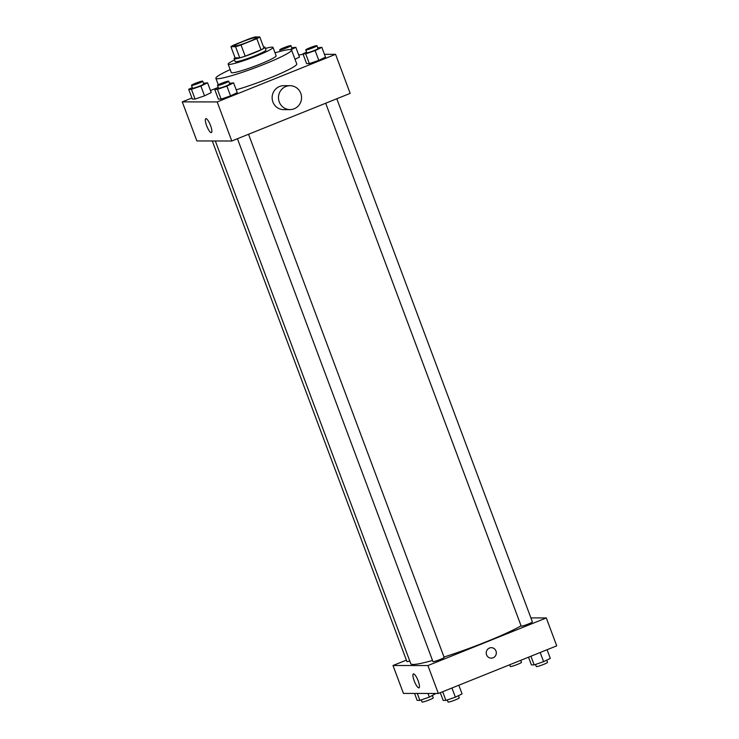 <?xml version="1.0" encoding="UTF-8"?>
<svg xmlns="http://www.w3.org/2000/svg" width="739" height="739" viewBox="0 0 739 739"><rect width="100%" height="100%" fill="white"/><g stroke="black" fill="none" stroke-linecap="round" stroke-linejoin="round"><path stroke-width="1.11" d="M242.18 41.818A11.972 1.155 159.5 0 1 256.572 37.634A11.972 1.155 159.5 0 1 245.764 42.899A11.972 1.155 159.5 0 1 234.143 46.012A11.972 1.155 159.5 0 1 242.18 41.818M230.919 46.686L235.575 46.696A16.073 1.552 159.5 0 0 241.034 45.005L256.821 38.65A16.073 1.552 159.5 0 0 259.795 36.959L255.14 36.95A16.073 1.552 159.5 0 0 249.68 38.64L233.893 44.996A16.073 1.552 159.5 0 0 230.919 46.686L235.094 57.854L239.75 57.854L235.575 46.696M239.75 57.854A16.073 1.552 159.5 0 0 245.2 56.164L260.996 49.818A16.073 1.552 159.5 0 0 263.962 48.118L259.795 36.959M235.057 57.753A16.461 1.58 -20.5 0 0 234.115 58.75A16.461 1.58 -20.5 0 0 250.087 54.464A16.461 1.58 -20.5 0 0 264.95 47.222A16.461 1.58 -20.5 0 0 264.331 47.028A16.461 1.58 -20.5 0 0 263.583 47.093M264.95 47.222L265.994 50.012A16.461 1.58 159.5 0 1 251.131 57.263A16.461 1.58 159.5 0 1 235.15 61.54L234.115 58.75M260.996 49.818L256.821 38.65M245.2 56.164L241.034 45.005M234.568 59.97A23.944 2.3 -20.5 0 0 228.148 64.164A23.944 2.3 -20.5 0 0 251.38 57.938A23.944 2.3 -20.5 0 0 272.996 47.388A23.944 2.3 -20.5 0 0 272.1 47.12A23.944 2.3 -20.5 0 0 265.403 48.441M228.148 64.164L231.279 72.533A23.944 2.3 -20.5 0 0 254.512 66.307A23.944 2.3 -20.5 0 0 276.127 55.758L272.996 47.388M230.18 69.595A40.405 3.889 -20.5 0 0 215.862 78.297A40.405 3.889 -20.5 0 0 255.066 67.785A40.405 3.889 -20.5 0 0 291.545 49.993A40.405 3.889 -20.5 0 0 290.021 49.531A40.405 3.889 -20.5 0 0 275.028 52.829M291.545 49.993L296.764 63.951A40.405 3.889 159.5 0 1 276.46 75.286A40.405 3.889 159.5 0 1 236.203 89.816M306.574 52.09L302.953 53.845L306.611 63.609L309.355 63.619L318.805 60.376L325.502 57.125L321.844 47.361L317.752 47.813M218.319 87.59L214.707 89.345L218.356 99.109L221.109 99.118L230.55 95.867L237.247 92.624L233.598 82.86L229.506 83.313M191.937 97.991L182.274 101.88L217.183 101.936L335.561 54.316L324.439 54.298M303.11 54.261L298.713 55.037M218.254 87.405L210.467 90.537M299.48 57.079L295.009 59.249L299.48 57.079L295.822 47.314L291.729 47.776M192.297 87.553L188.685 89.308L192.334 99.072L195.087 99.072L204.527 95.83L211.225 92.578L207.576 82.814L203.484 83.276M182.274 101.88L196.879 140.946L231.787 141.001L350.166 93.382L335.561 54.316M231.787 141.001L217.183 101.936M206.606 125.621A7.51 1.857 68.1 0 1 205.793 118.656A7.51 1.857 68.1 0 1 210.31 124.928A7.51 1.857 68.1 0 1 211.391 132.586A7.51 1.857 68.1 0 1 206.606 125.621M290.002 109.64L283.656 109.631A11.972 11.547 -89.9 0 1 279.499 86.5A11.972 11.547 -89.9 0 1 283.693 85.687L290.039 85.696A11.972 11.547 -89.9 0 1 301.567 97.687A11.972 11.547 -89.9 0 1 278.677 99.857A11.972 11.547 -89.9 0 1 290.039 85.696M521.087 625.841A62.852 6.051 159.5 0 1 444 657.026M432.509 660.472A62.852 6.051 159.5 0 1 410.782 663.733L215.326 140.973M212.269 140.964L406.912 661.553A5.986 0.573 -20.5 0 0 409.766 661.008M336.799 98.758L532.394 621.905A5.986 0.573 159.5 0 1 526.99 624.538A5.986 0.573 159.5 0 1 521.18 626.09L325.687 103.229M248.544 134.258L444.139 657.396A5.986 0.573 159.5 0 1 438.735 660.038A5.986 0.573 159.5 0 1 432.934 661.59L237.441 138.729M406.376 660.13L393 665.506L427.909 665.562L546.297 617.943L530.907 617.915M393 665.506L403.439 693.413L438.347 693.468L556.726 645.849L546.297 617.943M438.347 693.468L427.909 665.562M414.209 680.878A7.51 1.857 68.1 0 1 413.397 673.922A7.51 1.857 68.1 0 1 417.914 680.194A7.51 1.857 68.1 0 1 418.995 687.843A7.51 1.857 68.1 0 1 414.209 680.878M489.449 648.029A5.238 5.053 -89.9 0 1 496.331 652.925A5.238 5.053 -89.9 0 1 486.308 653.876A5.238 5.053 -89.9 0 1 489.449 648.029M491.287 647.678A5.238 5.053 -89.9 0 1 496.322 652.925A5.238 5.053 -89.9 0 1 491.269 658.153M414.561 693.431L417.156 700.369L419.9 700.369L429.35 697.126L435.89 693.459M429.35 697.126L427.973 693.45M419.9 700.369L417.304 693.431M432.426 695.63L433.248 697.819A5.986 0.573 159.5 0 1 427.844 700.452A5.986 0.573 159.5 0 1 422.034 702.004L421.248 699.907M440.287 692.683L443.178 700.406L445.922 700.415L455.372 697.163L462.069 693.921L458.817 685.229M455.372 697.163L451.935 688M445.922 700.415L442.67 691.722M458.448 695.676L459.27 697.856A5.986 0.573 159.5 0 1 453.866 700.489A5.986 0.573 159.5 0 1 448.056 702.05L447.271 699.953M516.894 661.867L518.094 661.387M520.746 660.315L521.494 662.32A5.986 0.573 159.5 0 1 516.09 664.952A5.986 0.573 159.5 0 1 510.289 666.513L509.642 664.786M528.533 657.183L531.424 664.906L534.168 664.915L543.618 661.673L550.315 658.421L547.063 649.729M543.618 661.673L540.191 652.5M534.168 664.915L530.925 656.223M546.703 660.176L547.516 662.356A5.986 0.573 159.5 0 1 542.112 664.998A5.986 0.573 159.5 0 1 536.302 666.55L535.516 664.453M188.685 89.308L191.429 89.308L200.879 86.066L207.576 82.814M202.698 81.17L203.733 83.96A5.986 0.573 159.5 0 1 198.329 86.602A5.986 0.573 159.5 0 1 192.528 88.153L191.484 85.364A5.986 0.573 159.5 0 1 195.502 83.267A5.986 0.573 159.5 0 1 202.698 81.17A5.986 0.573 159.5 0 1 197.285 83.812A5.986 0.573 159.5 0 1 191.484 85.364M192.334 99.072L195.087 99.072L204.527 95.83L200.879 86.066M204.527 95.83L211.225 92.578M195.087 99.072L191.429 89.308M214.707 89.345L217.451 89.354L226.901 86.103L233.598 82.86M228.711 81.216L229.755 84.006A5.986 0.573 159.5 0 1 224.351 86.639A5.986 0.573 159.5 0 1 218.55 88.2L217.506 85.41A5.986 0.573 159.5 0 1 221.524 83.304A5.986 0.573 159.5 0 1 228.711 81.216A5.986 0.573 159.5 0 1 223.307 83.849A5.986 0.573 159.5 0 1 217.506 85.41M218.356 99.109L221.109 99.118L230.55 95.867L226.901 86.103M230.55 95.867L237.247 92.624M221.109 99.118L217.451 89.354M291.037 49.642L295.822 47.314M290.944 45.679A5.986 0.573 159.5 0 1 285.54 48.312A5.986 0.573 159.5 0 1 279.73 49.864A5.986 0.573 159.5 0 1 283.748 47.767A5.986 0.573 159.5 0 1 290.944 45.679L291.988 48.469A5.986 0.573 159.5 0 1 290.316 49.541M302.953 53.845L305.706 53.855L315.147 50.603L321.844 47.361M316.966 45.716L318.01 48.506A5.986 0.573 159.5 0 1 312.606 51.139A5.986 0.573 159.5 0 1 306.796 52.7L305.752 49.91A5.986 0.573 159.5 0 1 309.77 47.813A5.986 0.573 159.5 0 1 316.966 45.716A5.986 0.573 159.5 0 1 311.562 48.349A5.986 0.573 159.5 0 1 305.752 49.91M306.611 63.609L309.355 63.619L318.805 60.376L315.147 50.603M318.805 60.376L325.502 57.125M309.355 63.619L305.706 53.855M218.282 84.782L215.862 78.297M280.284 51.361L279.73 49.864"/></g></svg>
